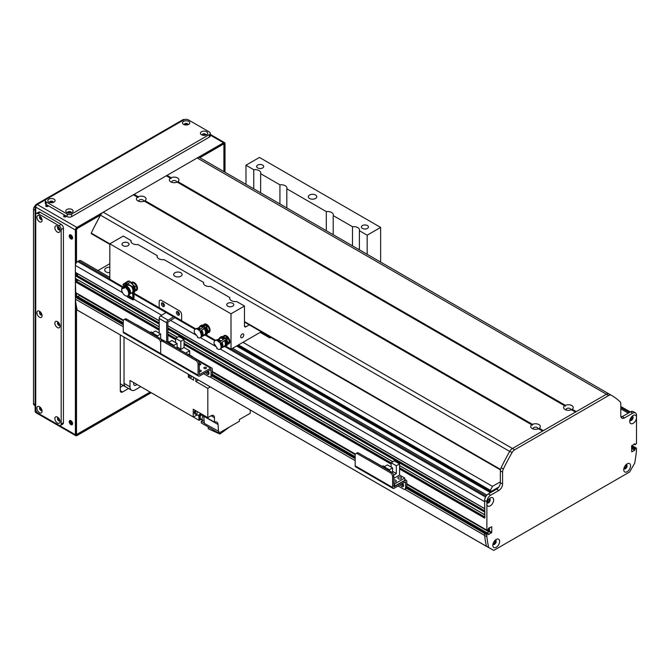 <?xml version="1.0" encoding="UTF-8"?>
<svg xmlns="http://www.w3.org/2000/svg" width="670" height="670" viewBox="0 0 670 670"><rect width="100%" height="100%" fill="white"/><g stroke="black" fill="none" stroke-linecap="round" stroke-linejoin="round"><path stroke-width="1" d="M490.239 490.574L492.483 486.361L500.339 481.831M491.453 491.278L498.84 487.015M492.483 486.361L242.976 342.311M490.239 490.256L238.487 344.908M236.552 346.022L490.541 492.668M488.723 501.956L488.229 501.838A1.692 0.98 -60 0 1 487.149 502.081A1.692 0.98 -60 0 1 487.14 502.081M488.832 499.15A1.692 0.98 -60 0 1 488.84 499.15A1.692 0.98 -60 0 1 489.167 500.214L489.519 500.565M220.271 349.07L484.628 501.696L484.695 508.756M484.854 511.679L484.695 514.803M484.854 517.726L484.628 500.398A5.293 3.057 -60 0 1 488.371 493.924L496.596 489.175A5.293 3.057 120 0 0 500.339 482.693L500.339 470.843A5.293 3.057 -60 0 1 501.101 467.777A137.543 79.412 -60 0 1 509.82 451.262A5.293 3.057 -60 0 1 512.458 448.481L606.425 394.228A5.293 3.057 -60 0 1 609.063 393.968A137.543 79.412 -60 0 1 609.214 394.052A137.543 79.412 -60 0 1 609.373 394.144M489.494 527.617L489.117 531.461L487.115 532.876L489.494 531.067L489.494 527.617M486.127 532.407L484.628 533.446L484.628 535.422A148.12 85.517 120 0 0 486.395 546.284L492.634 549.769M634.256 447.057L632.982 447.359L632.539 448.917L631.634 449.436L632.539 448.917L631.634 448.397M631.726 416.648A1.692 0.98 -60 0 1 631.735 416.656A1.692 0.98 -60 0 1 631.944 418.164A1.692 0.98 -60 0 1 630.654 419.613L630.16 420.291M495.498 540.372L495.155 541.134A1.692 0.98 -60 0 1 494.544 542.976A1.692 0.98 -60 0 1 493.137 543.546A1.692 0.98 -60 0 1 493.128 543.546M625.738 465.022A1.692 0.98 -60 0 1 625.746 465.03A1.692 0.98 -60 0 1 625.746 466.982A1.692 0.98 -60 0 1 624.055 467.962A1.692 0.98 -60 0 1 624.046 467.953M76.891 296.14L75.392 297.178L75.4 299.155A148.12 85.517 120 0 0 77.159 310.017L486.454 546.377M79.881 295.194L77.879 296.609M78.147 280.085A2.278 1.315 -60 0 1 76.338 281.09L75.392 281.844L75.769 292.639M75.392 278.385L159.184 326.767L75.392 278.385L75.392 275.797L76.338 275.043A2.278 1.315 -60 0 0 78.147 274.038M75.392 272.338L159.184 320.721L75.392 272.338L75.392 265.429A3.174 1.834 120 0 1 77.636 261.543L78.759 260.898A4.229 2.446 120 0 1 80.877 260.689L109.813 277.388M488.438 501.788L487.467 501.227L488.438 501.788M489.226 500.415L488.262 499.854M97.954 270.546L109.813 263.704M109.813 272.707A4.757 2.747 180 0 1 104.679 269.968A4.757 2.747 180 0 1 109.813 267.221M489.494 529.953L488.371 529.3L486.981 530.23L406.799 483.765M486.872 504.435L486.872 503.279A4.816 2.78 -60 0 1 490.239 497.986A4.816 2.78 -60 0 1 493.639 499.753A4.816 2.78 -60 0 1 490.574 505.632A4.816 2.78 -60 0 1 486.872 504.435L486.872 529.987M631.835 445.483L636.123 448.138L635.227 448.657L632.982 447.359L632.756 447.753L635.001 449.042L635.001 449.821L632.756 448.523L632.539 448.917L634.783 450.215L631.743 451.84L631.634 445.977L634.783 443.733L635.068 444.788L636.5 443.599L636.5 418.055A4.816 2.78 -60 0 1 632.882 423.482A4.816 2.78 -60 0 1 629.733 421.38A4.816 2.78 -60 0 1 633.133 415.484A4.816 2.78 -60 0 1 636.5 416.891L636.5 415.308A5.293 3.057 120 0 0 635.403 412.887A5.293 3.057 120 0 0 632.756 413.147L624.532 417.904A5.293 3.057 -60 0 1 621.886 418.164A5.293 3.057 -60 0 1 620.788 415.743L620.788 403.893A5.293 3.057 120 0 0 620.026 401.715A137.543 79.412 120 0 0 611.459 395.35A137.543 79.412 120 0 0 611.308 395.258A5.293 3.057 120 0 0 608.67 395.526L514.702 449.779A5.293 3.057 120 0 0 512.064 452.56A137.543 79.412 120 0 0 503.346 469.075A5.293 3.057 120 0 0 502.584 472.132L502.584 483.991A5.293 3.057 -60 0 1 498.84 490.465L490.616 495.222A5.293 3.057 120 0 0 486.872 501.696L486.872 503.279M488.371 529.3L488.589 528.136L491.738 526.754L491.738 532.365L488.589 534.61M488.371 534.484L488.304 533.563L406.799 486.613M488.145 533.571L487.249 534.091L485.005 532.801L485.901 532.281L488.304 533.563M406.732 487.609L485.005 532.801L484.628 533.446L486.872 534.744L487.249 534.091M486.872 534.744L486.872 536.687A148.12 85.517 120 0 0 488.639 547.465L493.756 550.422L629.616 471.981L634.733 463.112A148.12 85.517 120 0 0 636.5 450.299L636.391 448.113L634.147 446.815M492.819 545.346A4.816 2.78 -60 0 1 496.227 539.451A4.816 2.78 -60 0 1 499.627 541.41A4.816 2.78 -60 0 1 496.227 547.306A4.816 2.78 -60 0 1 492.819 545.346M623.745 469.754A4.816 2.78 -60 0 1 627.145 463.858A4.816 2.78 -60 0 1 630.554 465.826A4.816 2.78 -60 0 1 627.145 471.722A4.816 2.78 -60 0 1 623.745 469.754M631.634 447.878L632.756 448.523L632.756 447.753L631.634 447.099M631.634 446.58L632.982 447.359L633.879 446.84L631.743 445.609M492.978 544.082A2.378 1.373 120 0 0 493.313 544.45A2.378 1.373 120 0 0 495.691 543.077A2.378 1.373 120 0 0 495.691 540.322A2.378 1.373 120 0 0 495.205 540.213M493.078 544.249A2.378 1.373 120 0 0 495.172 542.767A2.378 1.373 120 0 0 495.406 540.221M486.99 502.617A2.378 1.373 120 0 0 487.325 502.977A2.378 1.373 120 0 0 489.711 501.604A2.378 1.373 120 0 0 489.711 498.857A2.378 1.373 120 0 0 489.226 498.748M487.098 502.776A2.378 1.373 120 0 0 489.184 501.302A2.378 1.373 120 0 0 489.418 498.756M629.884 420.115A2.378 1.373 120 0 0 630.219 420.484A2.378 1.373 120 0 0 632.606 419.11A2.378 1.373 120 0 0 632.606 416.355A2.378 1.373 120 0 0 632.12 416.246M636.5 416.891L636.5 418.055M629.993 420.283A2.378 1.373 120 0 0 632.078 418.809A2.378 1.373 120 0 0 632.312 416.254M623.896 468.498A2.378 1.373 120 0 0 624.239 468.858A2.378 1.373 120 0 0 626.618 467.484A2.378 1.373 120 0 0 626.618 464.737A2.378 1.373 120 0 0 626.132 464.628M624.005 468.657A2.378 1.373 120 0 0 626.098 467.183A2.378 1.373 120 0 0 626.324 464.637M488.639 547.465L486.395 546.167A148.12 85.517 -60 0 1 484.628 535.389L484.628 533.446L406.38 488.271M404.705 489.251L486.872 536.687M621.015 417.083A5.293 3.057 120 0 0 622.288 416.606L630.512 411.857A5.293 3.057 -60 0 1 633.158 411.589L635.403 412.887M134.603 293.56L159.184 307.756L159.184 301.709A3.174 1.834 -120 0 1 159.845 300.26L159.845 300.26A3.174 1.834 -120 0 1 161.428 300.42L179.384 310.779A3.174 1.834 60 0 1 181.629 314.674L181.629 320.628L159.184 307.672L159.184 301.709A3.174 1.834 60 0 1 159.845 300.26A3.174 1.834 60 0 1 161.428 300.42L179.384 310.779A3.174 1.834 -120 0 1 181.629 314.674L181.629 320.628M195.732 328.861L174.141 316.399L168.162 320.201L160.683 315.88A2.119 1.223 120 0 0 159.184 318.468L159.184 333.158M162.927 306.466A2.119 1.223 60 0 1 161.545 304.599A2.119 1.223 60 0 1 161.872 302.899A2.119 1.223 60 0 1 163.983 304.121A2.119 1.223 60 0 1 163.983 306.567A2.119 1.223 60 0 1 162.927 306.466M177.893 315.101A2.119 1.223 60 0 1 176.511 313.233A2.119 1.223 60 0 1 176.83 311.542A2.119 1.223 60 0 1 178.949 312.764A2.119 1.223 60 0 1 178.949 315.21A2.119 1.223 60 0 1 177.893 315.101M159.184 307.672L166.662 312.086L160.683 315.88M162.651 302.882A2.119 1.223 -120 0 0 164.125 305.771A2.119 1.223 -120 0 0 164.401 305.897M177.617 311.517A2.119 1.223 -120 0 0 179.091 314.414A2.119 1.223 -120 0 0 179.359 314.54M175.046 316.927A2.119 1.223 -60 0 1 173.848 318.3L167.869 322.186L167.869 341.625L166.746 342.269M166.671 342.228L166.671 322.789A2.119 1.223 -60 0 1 168.162 320.201M163.53 340.502L160.666 338.844M200.447 371.632A1.298 0.754 -0 0 0 199.434 371.632M199.266 370.301A1.298 0.754 180 0 1 200.581 370.284A1.298 0.754 180 0 1 201.243 370.937A1.298 0.754 180 0 1 200.581 371.599A1.298 0.754 180 0 1 199.266 371.582M205.69 368.609A1.298 0.754 -0 0 0 204.668 368.609M204.258 368.45A1.298 0.754 180 0 1 203.881 367.914A1.298 0.754 180 0 1 205.179 367.168A1.298 0.754 180 0 1 206.477 367.914A1.298 0.754 180 0 1 205.673 368.609A1.298 0.754 180 0 1 204.258 368.45M200.079 364.941A1.298 0.754 -0 0 0 199.266 364.899M199.266 363.517A1.298 0.754 180 0 1 200.866 364.246A1.298 0.754 180 0 1 199.266 364.974M210.43 376.841L211.628 376.155A3.174 1.834 -120 0 0 212.29 374.697L212.29 369.086A2.219 1.281 120 0 0 211.829 368.065A2.219 1.281 120 0 0 210.715 368.173L199.358 374.63L199.266 363.642A3.174 1.834 -120 0 0 197.022 359.757L195.824 360.443A3.174 1.834 60 0 1 198.069 364.329L198.069 375.133A2.119 1.223 120 0 0 198.513 376.096A2.119 1.223 120 0 0 199.568 375.996L210.983 369.53L211.092 375.393A3.174 1.834 60 0 1 210.43 376.841A3.174 1.834 60 0 1 208.847 376.682L203.605 373.659M207.038 371.683A2.378 1.373 -120 0 0 208.973 373.801M123.255 331.935L160.666 353.534L160.666 342.739L160.666 353.534A2.119 1.223 120 0 0 161.102 354.505L123.699 332.906A2.119 1.223 120 0 1 123.255 331.935L123.255 321.139A3.174 1.834 60 0 1 123.917 319.682A3.174 1.834 60 0 1 125.499 319.841L158.422 338.844A3.174 1.834 60 0 1 160.666 342.739A3.174 1.834 60 0 1 161.319 341.281A3.174 1.834 60 0 1 162.911 341.44L195.824 360.443M162.911 341.44L164.108 340.745A3.174 1.834 -120 0 0 162.517 340.595L161.319 341.281M164.108 340.745L197.022 359.757M208.102 371.063A2.378 1.373 60 0 1 208.537 374.43A2.378 1.373 60 0 1 205.841 372.369M173.873 345.352L177.089 343.492L171.889 340.486L168.673 342.345L173.873 345.352L173.873 346.382M168.673 342.345L168.673 343.383M179.702 349.757L180.825 349.103L180.825 341.332L184.041 339.472L178.848 336.474L175.624 338.333L175.624 342.646M184.041 339.472L184.041 347.504L189.694 350.77L185.582 353.149M189.694 354.991L189.694 350.77M179.929 349.882L184.041 347.504M192.424 357.093L192.659 356.708L188.019 354.028L187.558 354.288M192.659 356.708L192.198 356.968M177.089 348.241L177.089 343.492M180.825 341.332L175.624 338.333M180.825 349.103L177.089 346.943M532.491 424.37A4.816 2.78 180 0 1 538.906 424.579A4.816 2.78 180 0 1 539.258 428.281L538.529 428.725A4.816 2.78 180 0 1 532.097 428.507A4.816 2.78 180 0 1 531.745 424.805L532.474 425.224L532.491 424.37L144.988 200.648L144.259 201.092A4.816 2.78 180 0 1 137.827 200.874A4.816 2.78 180 0 1 137.476 197.173L138.204 197.591L138.221 196.745A4.816 2.78 180 0 1 144.636 196.947A4.816 2.78 180 0 1 144.988 200.648M537.734 429.001A2.378 1.373 -0 0 0 537.884 428.524A2.378 1.373 -0 0 0 537.181 427.552A2.378 1.373 -0 0 0 534.593 427.259A2.378 1.373 -0 0 0 533.119 428.524A2.378 1.373 -0 0 0 533.27 429.001M171.143 177.734A4.816 2.78 180 0 1 177.55 177.944A4.816 2.78 180 0 1 177.91 181.645L177.181 182.089A4.816 2.78 180 0 1 170.75 181.871A4.816 2.78 180 0 1 170.389 178.17L171.118 178.589L171.143 177.734L167.039 175.373L197.189 157.961A5.293 3.057 -60 0 1 199.836 157.701A5.293 3.057 -60 0 1 199.928 157.76L608.971 393.918M176.386 182.366A2.378 1.373 -0 0 0 176.528 181.897A2.378 1.373 -0 0 0 175.833 180.925A2.378 1.373 -0 0 0 173.237 180.624A2.378 1.373 -0 0 0 171.771 181.897A2.378 1.373 -0 0 0 171.914 182.366M143.464 201.377A2.378 1.373 -0 0 0 143.614 200.899A2.378 1.373 -0 0 0 142.919 199.928A2.378 1.373 -0 0 0 140.323 199.627A2.378 1.373 -0 0 0 138.849 200.899A2.378 1.373 -0 0 0 139 201.377M539.258 428.281L543.353 430.643L575.53 412.067L571.426 409.705A4.816 2.78 180 0 1 565.019 409.504A4.816 2.78 180 0 1 564.659 405.794L565.388 406.221L565.413 405.367A4.816 2.78 180 0 1 571.82 405.568A4.816 2.78 180 0 1 572.18 409.269L571.451 409.713M570.656 409.998A2.378 1.373 -0 0 0 570.798 409.521A2.378 1.373 -0 0 0 570.103 408.549A2.378 1.373 -0 0 0 567.507 408.256A2.378 1.373 -0 0 0 566.041 409.521A2.378 1.373 -0 0 0 566.183 409.998M138.221 196.745L134.126 194.375L166.294 175.8L170.389 178.17M133.749 195.02L134.126 194.375M91.555 233.637L91.262 233.118A211.603 122.174 -60 0 1 100.492 215.171L509.719 451.438A5.293 3.057 120 0 1 512.458 448.481L542.608 431.078L538.529 428.725M137.476 197.173L133.38 194.811L103.23 212.214A5.293 3.057 -60 0 0 100.492 215.171M565.413 405.367L177.91 181.645M199.836 157.701L609.063 393.968A5.293 3.057 120 0 0 606.425 394.228L576.275 411.64L572.18 409.269M177.181 182.089L564.659 405.794M166.671 176.017L167.039 175.373M500.565 469.226A211.603 122.174 120 0 0 500.49 469.385L500.431 469.821M531.745 424.805L144.259 201.092M223.998 336.466A4.757 2.747 60 0 1 224.542 335.435M229.249 343.576A4.757 2.747 60 0 1 227.968 343.501M223.286 336.767A4.757 2.747 60 0 1 224.14 335.595A4.757 2.747 60 0 1 228.897 338.35A4.757 2.747 60 0 1 228.897 343.844A4.757 2.747 60 0 1 227.465 343.995M204.183 325A4.757 2.747 60 0 1 204.719 323.987M209.417 332.136A4.757 2.747 60 0 1 208.169 332.06M203.462 325.319A4.757 2.747 60 0 1 204.317 324.154A4.757 2.747 60 0 1 209.073 326.901A4.757 2.747 60 0 1 209.073 332.395A4.757 2.747 60 0 1 207.641 332.555M131.571 283.284A4.757 2.747 60 0 1 132.149 282.087M136.847 290.236A4.757 2.747 60 0 1 135.524 290.135M131.178 282.799A4.757 2.747 60 0 1 131.747 282.254A4.757 2.747 60 0 1 136.504 285.001A4.757 2.747 60 0 1 136.504 290.504A4.757 2.747 60 0 1 135.072 290.654M162.952 303.024A1.717 0.988 -120 0 0 164.426 305.57M177.91 311.659A1.717 0.988 -120 0 0 179.384 314.213M123.9 287.388L109.813 279.248L109.813 243.83L231.008 313.803L231.008 349.221L261.225 331.776M231.008 349.221L225.807 346.222M215.564 340.31L205.975 334.774M380.635 262.087L380.635 227.415L367.168 235.195L367.168 254.307M240.681 336.725A2.186 1.265 -60 0 1 241.635 334.523A2.186 1.265 -60 0 1 243.327 333.945A2.186 1.265 -60 0 1 243.327 336.466A2.186 1.265 -60 0 1 241.141 337.73A2.186 1.265 -60 0 1 240.681 336.725M91.262 233.118L109.813 243.83L123.28 236.058L131.052 240.547A5.821 3.358 180 0 0 130.926 241.242A5.821 3.358 180 0 0 132.627 243.62A5.821 3.358 180 0 0 137.945 244.525L157.232 255.664A5.821 3.358 180 0 0 157.107 256.359A5.821 3.358 180 0 0 158.815 258.737A5.821 3.358 180 0 0 164.133 259.642L203.621 282.447A5.821 3.358 180 0 0 203.496 283.142A5.821 3.358 180 0 0 205.196 285.512A5.821 3.358 180 0 0 210.514 286.425L229.802 297.564A5.821 3.358 180 0 0 229.676 298.259A5.821 3.358 180 0 0 231.384 300.629A5.821 3.358 180 0 0 236.703 301.542L244.475 306.031L231.008 313.803M227.775 306.173A3.518 2.027 180 0 1 226.745 304.733A3.518 2.027 180 0 1 230.262 302.706A3.518 2.027 180 0 1 233.78 304.733A3.518 2.027 180 0 1 231.602 306.609A3.518 2.027 180 0 1 227.775 306.173M123.037 245.697A3.518 2.027 180 0 1 122.007 244.265A3.518 2.027 180 0 1 125.525 242.23A3.518 2.027 180 0 1 129.034 244.265A3.518 2.027 180 0 1 126.864 246.141A3.518 2.027 180 0 1 123.037 245.697M174.895 276.224A4.229 2.446 180 0 1 173.656 274.499A4.229 2.446 180 0 1 177.893 272.053A4.229 2.446 180 0 1 182.123 274.499A4.229 2.446 180 0 1 179.51 276.76A4.229 2.446 180 0 1 174.895 276.224M380.635 227.415L259.441 157.442L245.974 165.222L245.974 184.334M309.565 198.479A4.229 2.446 180 0 1 308.326 196.754A4.229 2.446 180 0 1 312.555 194.308A4.229 2.446 180 0 1 316.784 196.754A4.229 2.446 180 0 1 314.171 199.007A4.229 2.446 180 0 1 309.565 198.479M362.437 228.42A3.518 2.027 180 0 1 361.406 226.988A3.518 2.027 180 0 1 364.924 224.953A3.518 2.027 180 0 1 368.441 226.988A3.518 2.027 180 0 1 366.272 228.864A3.518 2.027 180 0 1 362.437 228.42M257.699 167.952A3.518 2.027 180 0 1 256.669 166.52A3.518 2.027 180 0 1 260.186 164.485A3.518 2.027 180 0 1 263.704 166.52A3.518 2.027 180 0 1 261.534 168.388A3.518 2.027 180 0 1 257.699 167.952M352.495 245.84L352.495 226.72A5.821 3.358 180 0 1 359.522 230.011A5.821 3.358 180 0 1 359.396 230.706L359.396 249.826M203.621 282.447L203.621 283.837M279.926 203.94L279.926 184.828A5.821 3.358 180 0 1 286.953 188.111A5.821 3.358 180 0 1 286.827 188.806L286.827 207.926M131.052 240.547L131.052 241.937M157.232 255.664L157.232 257.054M253.746 188.823L253.746 169.711A5.821 3.358 180 0 1 260.772 172.994A5.821 3.358 180 0 1 260.638 173.689L260.638 192.809M229.802 297.564L229.802 298.954M326.315 230.723L326.315 211.603A5.821 3.358 180 0 1 333.342 214.894A5.821 3.358 180 0 1 333.208 215.589L333.208 234.701M249.257 324.866L245.974 326.767A2.119 1.223 -60 0 1 244.91 326.868A2.119 1.223 -60 0 1 244.475 325.896L244.475 306.031M253.746 169.711L245.974 165.222M352.495 226.72L333.208 215.589M279.926 184.828L260.638 173.689M326.315 211.603L286.827 188.806M367.168 235.195L359.396 230.706M270.956 337.395L269.842 337.956L267.665 336.7L267.665 335.494M260.186 332.379L267.665 336.7M140.733 386.657L135.248 389.831A7.404 4.28 -60 0 1 131.546 390.191A7.404 4.28 -60 0 1 130.014 386.808L124.025 383.349L124.025 337.127L124.025 385.945L127.844 388.056M124.025 385.945L120.282 383.784M142.978 387.955L199.09 420.35L200.707 419.42M130.014 386.808L130.014 380.459L193.228 416.966L193.228 409.219L207.817 417.644L211.109 415.743L214.475 417.686A4.757 2.747 120 0 0 213.487 415.509A4.757 2.747 120 0 0 211.109 415.743M133.799 382.654A3.492 2.018 120 0 0 134.385 385.275A3.492 2.018 120 0 0 136.948 384.471M124.025 383.349A7.404 4.28 120 0 0 125.558 386.741L131.546 390.191M250.237 409.998L250.237 413.281L239.391 419.546L239.391 421.271L218.889 433.105L218.889 431.38L204.325 423.373A486.696 280.99 120 0 1 203.831 416.405L199.911 414.11M201.729 419.638A4.02 2.32 -60 0 1 200.782 419.462A4.02 2.32 -60 0 1 200.866 414.688M200.121 414.253A4.02 2.32 120 0 0 200.037 419.035L200.782 419.462M199.09 420.35A486.696 280.99 -60 0 1 198.705 415.073M201.025 414.78A3.702 2.136 120 0 0 200.179 417.494A3.702 2.136 120 0 0 200.941 419.185L202.893 420.316A3.702 2.136 -60 0 1 202.122 418.616A3.702 2.136 -60 0 1 202.968 415.903M204.099 420.408A3.702 2.136 -60 0 1 202.893 420.316L201.31 421.229L201.31 422.954L218.889 433.105M218.537 431.581A486.696 280.99 -60 0 1 218.043 424.478A5.821 3.358 120 0 0 216.846 422.134A5.821 3.358 120 0 0 214.475 422.15L200.112 413.859M197.315 414.99A486.696 280.99 -60 0 1 193.228 416.966M210.288 386.933L207.817 388.357L207.817 417.644M207.817 388.357L195.849 381.448L195.849 378.6M188.337 374.262A4.02 2.32 120 0 0 188.362 374.329L188.362 377.126L193.605 380.15L193.605 377.302M190.724 375.778A4.02 2.32 -60 0 1 189.778 375.602A4.02 2.32 -60 0 1 189.091 374.697M188.362 374.329A4.02 2.32 120 0 0 189.032 375.166L189.778 375.602M188.362 377.126L190.707 375.778M214.475 417.686L214.475 422.15M201.31 421.229L204.291 422.954M189.861 377.997L192.282 376.599L189.861 377.989M219.961 432.493L219.961 434.051L229.609 426.916M219.961 434.051L208.286 428.783L208.286 426.991M195.163 414.026A3.174 1.834 -60 0 1 194.962 413.943A3.174 1.834 -60 0 1 194.987 410.233M195.648 414.278A3.174 1.834 -60 0 1 195.339 414.152A3.174 1.834 -60 0 1 195.355 410.45M195.389 410.467A3.124 1.801 120 0 0 194.719 412.678A3.124 1.801 120 0 0 195.364 414.11A3.124 1.801 120 0 0 195.648 414.219M196.553 414.554A3.124 1.801 -60 0 1 195.883 414.412A3.124 1.801 -60 0 1 195.238 412.98A3.124 1.801 -60 0 1 195.908 410.769M196.017 410.827A2.906 1.683 120 0 0 195.389 412.896A2.906 1.683 120 0 0 195.992 414.228L197.491 415.09A2.906 1.683 -60 0 1 196.888 413.759A2.906 1.683 -60 0 1 197.508 411.698M200.422 413.373A2.906 1.683 -60 0 1 197.491 415.09M195.849 381.448L198.312 380.024M189.535 374.949A3.702 2.136 120 0 0 189.937 375.326L191.888 376.448A3.702 2.136 -60 0 1 191.478 376.071M192.416 376.615A3.702 2.136 -60 0 1 191.888 376.448M131.211 283.494L133.615 282.757L136.404 285.713L136.797 289.398L135.281 290.278L134.896 286.584L131.906 283.703M136.404 285.713L134.896 286.584M133.615 282.757L132.099 283.636M132.467 284.39A3.727 2.152 60 0 1 133.129 284.892M133.657 285.453A3.727 2.152 60 0 1 134.946 288.142M127.275 284.44L126.178 284.591A5.687 3.283 -120 0 1 126.739 284.591L126.345 284.842A5.687 3.283 -120 0 0 126.312 284.834L126.73 284.248L133.305 287.313A5.26 3.032 60 0 1 133.112 293.033A5.26 3.032 60 0 1 131.286 293.133M127.861 295.713L128.581 295.303A4.975 2.873 60 0 0 129.092 290.688A4.975 2.873 60 0 0 125.097 286.567L124.285 287.103A4.975 2.873 60 0 1 128.146 291.098A4.975 2.873 60 0 1 127.861 295.713L128.322 296.601L133.858 299.565L134.193 292.396A5.26 3.032 -120 0 0 134.201 286.793L133.305 287.313L132.342 286.618L133.657 285.847A5.293 3.057 -120 0 1 134.218 286.785M128.581 295.303L133.481 298.611L133.439 292.832L132.585 293.184L134.193 292.396M132.643 287.346A4.221 2.437 60 0 1 132.886 291.911L132.392 292.396A4.397 2.538 -120 0 0 131.328 286.475M125.081 283.519L124.972 284.239A4.723 2.722 -120 0 0 123.045 285.035L123.146 284.323A5.251 3.032 60 0 1 123.716 283.77A5.251 3.032 60 0 1 125.081 283.519L126.73 284.248M124.972 284.239L125.466 285.177A8.467 4.891 -120 0 0 123.54 285.981L123.146 284.323M125.466 285.177A463.682 377.512 -112.5 0 1 126.086 285.445A7.931 4.581 -120 0 0 124.72 285.814A7.931 4.581 -120 0 0 124.159 286.241A463.682 377.512 67.5 0 0 123.54 285.981M126.312 284.834L126.086 285.445M127.568 283.887L125.726 283.268A8575.598 1623.343 -38.3 0 1 129.268 281.14A2.378 1.373 60 0 1 130.575 282.062L127.568 283.887L132.342 286.618M124.93 285.705A7.931 4.581 -120 0 0 124.57 286.006L124.159 286.241M130.575 282.062L133.657 285.847M129.268 281.14A5.394 3.116 -120 0 0 127.61 281.35L123.037 284.432M132.995 298.72L132.601 293.226M128.322 296.601L127.467 296.952L133.003 299.917L133.858 299.565M127.467 296.952L127.007 296.065A4.975 2.873 60 0 1 122.87 293.284A4.975 2.873 60 0 1 121.948 288.075L124.302 287.137M129.896 293.996L132.124 292.614A4.397 2.538 -120 0 0 132.392 292.396M124.285 287.103L124.662 287.832L122.325 288.795L121.948 288.075M128.447 285.085L126.948 285.99L126.345 284.842M129.176 294.725A4.757 2.747 60 0 0 129.528 290.269A4.757 2.747 60 0 0 125.751 286.408L125.391 286.651M129.653 294.205A4.548 2.63 60 0 0 130.005 289.959A4.548 2.63 60 0 0 126.395 286.257L126.035 286.5M126.948 285.99L126.479 286.283M124.52 287.556L122.325 288.795M124.545 286.023L124.896 286.693M203.948 325.561L205.146 324.439L208.169 326.298L206.779 327.102M208.169 326.298L209.593 330.201L208.085 331.072L206.653 327.169M209.593 330.201L207.65 332.454M207.332 331.96L208.085 331.072M207.398 329.548A3.727 2.152 60 0 1 207.583 331.03M206.477 327.672A3.727 2.152 60 0 1 207.131 328.811M204.719 327.496A5.26 3.032 60 0 1 206.234 334.43L201.729 336.642M206.234 334.43L207.139 333.911L206.234 334.43L205.715 333.76L204.794 334.439M200.313 326.885L199.869 326.324A5.26 3.032 60 0 1 200.43 325.821A5.26 3.032 60 0 1 203.387 326.29M207.139 333.911A5.26 3.032 -120 0 0 206.327 327.923L205.564 328.375L204.601 327.153M204.199 325.721A5.26 3.032 -120 0 0 201.327 325.302L200.43 325.821M202.382 327.086A4.397 2.538 -120 0 0 200.615 326.767L201.285 326.583A4.221 2.437 60 0 1 202.759 326.776M204.216 327.873A4.221 2.437 60 0 1 205.456 333.802L204.961 334.297A4.397 2.538 -120 0 0 203.772 328.225M199.869 326.324L198.931 327.622M206.26 334.59A5.293 3.057 -120 0 0 206.553 334.464A5.293 3.057 -120 0 0 207.156 333.936M195.246 333.744L194.794 333.945A4.975 2.873 60 0 1 195.255 329.137A4.975 2.873 60 0 1 199.057 330.436L199.417 329.95L200.38 331.173L200.02 331.658L206.067 326.968L205.564 328.375M200.38 331.173L206.896 326.324L206.318 327.94M202.466 335.896L204.693 334.506A4.397 2.538 -120 0 0 204.961 334.297M200.615 326.767A4.397 2.538 -120 0 0 200.297 326.893L197.985 328.124M199.417 329.95L205.933 325.101L206.896 326.324M194.794 333.945L195.087 333.543L197.734 336.909L197.432 337.303A4.975 2.873 60 0 0 200.23 337.747A4.975 2.873 60 0 0 200.02 331.658M195.255 329.137L196.151 328.618A4.975 2.873 60 0 1 199.677 329.648M200.866 331.064A4.975 2.873 60 0 1 201.126 337.228L200.23 337.747M196.997 328.384A4.757 2.747 60 0 1 200.037 329.263M201.243 330.611A4.757 2.747 60 0 1 201.745 336.625M197.675 328.233A4.548 2.63 60 0 1 200.389 328.895M201.628 330.184A4.548 2.63 60 0 1 202.223 336.106M223.906 337.085L223.495 336.759L225.003 335.888L228.026 337.789L229.425 341.692L227.909 342.563L226.803 339.757M228.026 337.789L227.08 338.333M229.425 341.692L227.473 343.878M227.147 343.434L227.909 342.563M225.447 338.107L224.542 337.546M227.239 341.047A3.727 2.152 60 0 1 227.406 342.479M226.736 339.816A3.727 2.152 60 0 1 226.971 340.301M225.388 340.1A5.26 3.032 60 0 1 225.765 346.197L222.164 347.462M225.765 346.197L226.661 345.678L225.765 346.197L225.287 345.477L224.668 345.854M223.361 339.422A4.397 2.538 -120 0 0 220.438 338.208A4.389 2.538 -120 0 1 220.472 338.166L220.003 337.446A5.26 3.032 60 0 1 220.254 337.27A5.26 3.032 60 0 1 224.383 338.76M226.661 345.678A5.26 3.032 -120 0 0 226.535 340.017M225.254 338.216A5.26 3.032 -120 0 0 221.15 336.75L220.254 337.27M225.505 340.025L225.765 340.46L226.519 340.025C230.011 336.826 222.817 341.524 220.639 343.333L220.196 343.71A4.975 2.873 60 0 1 220.053 349.196A4.975 2.873 60 0 1 216.77 348.383L217.13 348.073L214.743 344.447L214.375 344.748A4.975 2.873 60 0 1 215.087 340.586A4.975 2.873 60 0 1 219.325 342.387L219.768 342.01L220.639 343.333M222.289 347.336L224.525 345.954A4.397 2.538 -120 0 0 224.793 345.745A4.389 2.538 -120 0 0 225.02 345.661M217.809 339.573L220.12 338.333A4.397 2.538 -120 0 1 220.438 338.208L221.117 338.023A4.221 2.437 60 0 1 223.839 339.112M224.877 340.419A4.221 2.437 60 0 1 225.287 345.251L224.793 345.745A4.397 2.538 -120 0 0 224.391 340.745M220.003 337.446L218.512 339.196M225.229 346.524L226.376 345.913A5.293 3.057 -120 0 0 226.678 345.703M220.196 343.71L220.916 343.291C222.591 341.868 228.688 337.663 225.765 340.46L226.602 339.514M226.611 337.613L227.482 338.936L226.519 340.025M219.768 342.01C221.946 340.209 229.14 335.503 225.656 338.702M215.087 340.586L215.983 340.067A4.975 2.873 60 0 1 220.12 341.742M221.075 343.157A4.975 2.873 60 0 1 220.949 348.676L220.053 349.196M214.819 344.564L214.375 344.748M216.82 339.832A4.757 2.747 60 0 1 220.564 341.407M221.527 342.797A4.757 2.747 60 0 1 221.577 348.065M217.507 339.682A4.548 2.63 60 0 1 221 341.08M221.988 342.445A4.548 2.63 60 0 1 222.046 347.554M77.176 310.068L82.502 313.158M125.499 319.841L126.697 319.154A3.174 1.834 -120 0 0 125.114 318.995L123.917 319.682M126.697 319.154L159.619 338.157L158.422 338.844M161.721 341.055A3.174 1.834 -120 0 0 159.619 338.157M198.069 375.133L160.666 353.534A2.119 1.223 120 0 0 161.102 354.505A2.119 1.223 120 0 0 162.165 354.397M150.206 332.488L137.015 324.875A2.219 1.281 120 0 0 136.445 324.783M168.036 343.015A1.851 1.072 180 0 1 168.673 343.141M169.192 342.043L167.869 341.281M160.666 339.062L160.666 334.012L155.465 331.005L152.249 332.864L157.45 335.871L157.45 336.901M152.249 332.864L152.249 333.903M150.005 332.605L151.211 331.91L152.559 332.689M157.45 335.871L160.666 334.012M404.948 489.142L406.146 488.455A3.174 1.834 -120 0 0 406.799 486.998L406.799 481.387A2.219 1.281 120 0 0 406.347 480.365A2.219 1.281 120 0 0 405.233 480.482L393.876 486.939L393.784 475.943A3.174 1.834 -120 0 0 391.54 472.057L390.342 472.744A3.174 1.834 60 0 1 392.587 476.638L392.587 487.433A2.119 1.223 120 0 0 393.03 488.405A2.119 1.223 120 0 0 394.086 488.296L405.492 481.839L405.61 487.693A3.174 1.834 60 0 1 404.948 489.142A3.174 1.834 60 0 1 403.365 488.991L398.122 485.968M401.556 483.983A2.378 1.373 -120 0 0 403.491 486.102M393.03 488.405L355.619 466.806A2.119 1.223 120 0 1 355.184 465.834L355.184 455.039A3.174 1.834 60 0 1 355.837 453.582A3.174 1.834 60 0 1 357.428 453.741L390.342 472.744M357.428 453.741L358.626 453.054A3.174 1.834 -120 0 0 357.035 452.895L355.837 453.582M358.626 453.054L391.54 472.057M402.62 483.371A2.378 1.373 60 0 1 403.055 486.73A2.378 1.373 60 0 1 400.359 484.67M382.126 466.387L368.935 458.774A2.219 1.281 120 0 0 368.374 458.682M393.784 480.005A1.851 1.072 180 0 1 396.313 481.001A1.851 1.072 180 0 1 393.784 481.99M398.382 478.732A1.851 1.072 180 0 1 397.846 477.97A1.851 1.072 180 0 1 399.697 476.906A1.851 1.072 180 0 1 401.548 477.97A1.851 1.072 180 0 1 400.4 478.958A1.851 1.072 180 0 1 398.382 478.732M393.784 485.708L394.605 486.177L404.781 480.306L404.781 478.062L399.546 475.038L393.784 478.363M399.546 463.891L394.345 460.893L391.129 462.744L396.33 465.75L399.546 463.891L399.546 475.038M394.605 486.177L394.605 483.933L393.784 483.455M392.587 472.961L392.587 467.911L387.386 464.905L384.17 466.764L389.371 469.77L389.371 470.801M384.17 466.764L384.17 467.802M404.781 478.062L394.605 483.933M381.925 466.504L383.131 465.809L384.479 466.588M391.129 467.065L391.129 462.744M396.33 465.75L396.33 473.522L393.667 475.064M389.371 469.77L392.587 467.911M392.587 471.362L396.33 473.522M150.088 392.059L77.268 434.101L76.145 433.456M199.861 157.718L223.152 144.268L223.897 144.703L223.897 171.595M76.514 262.54L76.514 229.793L77.268 228.495L100.559 215.053M76.514 433.674L76.514 306.81M76.514 296.098L76.514 293.251M76.514 281.115L76.514 279.139M76.514 275.069L76.514 273.092M128.59 388.491L122.526 391.992L120.282 390.694A3.174 1.834 120 0 0 120.943 392.143A3.174 1.834 120 0 0 122.526 391.992M120.282 390.694L120.282 334.975M72.586 237.842A1.717 0.988 60 0 1 71.171 236.77A1.717 0.988 60 0 1 70.953 235.003M72.586 423.574A1.717 0.988 60 0 1 71.171 422.502A1.717 0.988 60 0 1 70.953 420.743M123.28 385.51L120.282 387.235M70.149 420.484A2.378 1.373 -120 0 0 71.657 424.169A2.378 1.373 -120 0 0 72.41 424.395M70.911 424.596A2.378 1.373 60 0 1 69.353 422.502A2.378 1.373 60 0 1 69.713 420.593A2.378 1.373 60 0 1 72.1 421.966A2.378 1.373 60 0 1 72.1 424.721A2.378 1.373 60 0 1 70.911 424.596M70.149 234.751A2.378 1.373 -120 0 0 71.657 238.436A2.378 1.373 -120 0 0 72.41 238.662M70.911 238.863A2.378 1.373 60 0 1 69.353 236.77A2.378 1.373 60 0 1 69.713 234.86A2.378 1.373 60 0 1 72.1 236.234A2.378 1.373 60 0 1 72.1 238.981A2.378 1.373 60 0 1 70.911 238.863M41.699 218.529A1.298 0.754 60 0 1 40.811 216.988M59.655 419.814A1.298 0.754 60 0 1 58.767 418.273M41.699 313.987A1.298 0.754 60 0 1 40.811 312.446M59.655 324.355A1.298 0.754 60 0 1 58.767 322.814M41.699 409.445A1.298 0.754 60 0 1 40.811 407.904M59.655 228.897A1.298 0.754 60 0 1 58.767 227.356M36.18 412.829A2.119 1.223 -60 0 1 35.745 411.857A2.119 1.223 180 0 1 35.125 410.995A2.119 2.119 0 0 0 36.18 412.829L75.836 435.718A2.119 1.223 -60 0 1 75.392 434.746L35.745 411.857L35.745 207.114A2.119 1.223 -60 0 1 37.244 204.526A2.119 1.223 -120 0 0 36.18 204.425A2.119 2.119 0 0 0 35.125 206.251A2.119 1.223 -0 0 0 35.745 207.114L75.392 230.011A2.119 1.223 -60 0 1 76.891 227.415L37.244 204.526L46.205 199.35M151.211 392.712L76.891 435.617A2.119 1.223 -60 0 1 75.836 435.718M184.518 119.578A2.119 2.119 0 0 0 182.818 119.763A2.119 1.223 60 0 1 183.873 119.863A3.174 1.834 180 0 1 188.362 119.863L209.316 131.965A3.174 1.834 180 0 1 210.246 133.255A3.174 1.834 180 0 1 209.316 134.553L209.316 137.141A3.174 1.834 -0 0 0 210.246 135.851L210.246 133.255M210.246 135.089L223.529 142.76A2.119 1.223 -60 0 1 224.584 142.651A2.119 1.223 -60 0 1 225.02 143.623L225.02 172.24M48.031 206.251A1.298 0.754 -0 0 0 45.903 206.251M48.248 205.698A1.298 0.754 180 0 1 48.265 205.824A1.298 0.754 180 0 1 47.461 206.519A1.298 0.754 180 0 1 46.046 206.352A1.298 0.754 180 0 1 45.669 205.824A1.298 0.754 180 0 1 47.176 205.079M185.23 124.938A1.298 0.754 180 0 1 187.014 124.938M203.186 135.298A1.298 0.754 180 0 1 204.97 135.298M65.987 216.619A1.298 0.754 -0 0 0 63.859 216.619M66.204 216.067A1.298 0.754 180 0 1 66.221 216.192A1.298 0.754 180 0 1 65.417 216.879A1.298 0.754 180 0 1 64.002 216.72A1.298 0.754 180 0 1 63.625 216.192A1.298 0.754 180 0 1 65.132 215.447M70.249 213.06A5.293 3.057 -0 0 0 70.677 212.859A1.801 1.038 -0 0 0 68.005 212.951M150.457 392.277L76.145 435.182L76.145 304.641M199.434 157.534L224.274 143.187L224.274 171.813M76.145 263.067L76.145 228.713L100.986 214.375M76.145 296.316L76.145 293.033M76.145 281.149L76.145 278.929M76.145 275.102L76.145 272.883M223.529 142.76L76.891 227.415M75.392 230.011L75.392 434.746M35.175 205.807A3.174 1.834 120 0 0 33.5 209.274L35.125 210.213M35.125 404.588L33.5 403.65A3.174 1.834 120 0 0 34.153 405.107L35.125 405.66M33.5 403.65L33.5 209.274M57.444 417.083L57.444 417.083A3.652 2.111 60 0 1 60.024 421.556A3.652 2.111 60 0 1 57.444 423.046A3.652 2.111 60 0 1 54.856 418.574A3.652 2.111 60 0 1 57.444 417.083M58.215 417.67A1.801 1.038 -120 0 0 57.855 417.753A1.801 1.038 -120 0 0 57.855 419.83A1.801 1.038 -120 0 0 59.647 420.869A1.801 1.038 -120 0 0 59.906 420.593M58.424 417.871A1.801 1.038 -120 0 0 59.831 420.308M57.444 321.625L57.444 321.625A3.652 2.111 60 0 1 60.024 326.097A3.652 2.111 60 0 1 57.444 327.588A3.652 2.111 60 0 1 54.856 323.116A3.652 2.111 60 0 1 57.444 321.625M58.215 322.211A1.801 1.038 -120 0 0 57.855 322.295A1.801 1.038 -120 0 0 57.855 324.372A1.801 1.038 -120 0 0 59.647 325.411A1.801 1.038 -120 0 0 59.906 325.134M58.424 322.412A1.801 1.038 -120 0 0 59.831 324.849M57.444 226.167L57.444 226.167A3.652 2.111 60 0 1 60.024 230.639A3.652 2.111 60 0 1 57.444 232.13A3.652 2.111 60 0 1 54.856 227.658A3.652 2.111 60 0 1 57.444 226.167M58.215 226.753A1.801 1.038 -120 0 0 57.855 226.837A1.801 1.038 -120 0 0 57.855 228.914A1.801 1.038 -120 0 0 59.647 229.952A1.801 1.038 -120 0 0 59.906 229.676M58.424 226.954A1.801 1.038 -120 0 0 59.831 229.391M39.488 215.799L39.488 215.799A3.652 2.111 60 0 1 42.068 220.271A3.652 2.111 60 0 1 39.488 221.762A3.652 2.111 60 0 1 36.9 217.289A3.652 2.111 60 0 1 39.488 215.799M40.259 216.385A1.801 1.038 -120 0 0 39.898 216.469A1.801 1.038 -120 0 0 39.898 218.546A1.801 1.038 -120 0 0 41.691 219.584A1.801 1.038 -120 0 0 41.95 219.308M40.468 216.586A1.801 1.038 -120 0 0 41.875 219.023M39.488 311.257L39.488 311.257A3.652 2.111 60 0 1 42.068 315.729A3.652 2.111 60 0 1 39.488 317.22A3.652 2.111 60 0 1 36.9 312.748A3.652 2.111 60 0 1 39.488 311.257M40.259 311.843A1.801 1.038 -120 0 0 39.898 311.927A1.801 1.038 -120 0 0 39.898 314.004A1.801 1.038 -120 0 0 41.691 315.042A1.801 1.038 -120 0 0 41.95 314.766M40.468 312.044A1.801 1.038 -120 0 0 41.875 314.481M39.488 406.715L39.488 406.715A3.652 2.111 60 0 1 42.068 411.187A3.652 2.111 60 0 1 39.488 412.678A3.652 2.111 60 0 1 36.9 408.206A3.652 2.111 60 0 1 39.488 406.715M40.259 407.301A1.801 1.038 -120 0 0 39.898 407.385A1.801 1.038 -120 0 0 39.898 409.462A1.801 1.038 -120 0 0 41.691 410.501A1.801 1.038 -120 0 0 41.95 410.224M40.468 407.511A1.801 1.038 -120 0 0 41.875 409.948M58.935 225.69A3.174 1.834 60 0 1 61.179 229.576L63.424 228.286A3.174 1.834 -120 0 0 61.179 224.391L58.935 225.69L37.989 213.596L40.233 212.298L61.179 224.391M60.526 425.408L62.771 424.11A3.174 1.834 -120 0 0 63.424 422.653L61.179 423.951A3.174 1.834 60 0 1 60.526 425.408A3.174 1.834 60 0 1 58.935 425.249L37.989 413.156A3.174 1.834 60 0 1 35.745 409.269L35.745 214.894A3.174 1.834 60 0 1 36.398 213.437A3.174 1.834 60 0 1 37.989 213.596M61.179 423.951L61.179 229.576M40.233 212.298A3.174 1.834 -120 0 0 38.642 212.147L36.398 213.437M63.424 228.286L63.424 422.653M71.104 212.876A1.801 1.038 -0 0 0 71.213 212.516A1.801 1.038 -0 0 0 70.685 211.779A1.801 1.038 -0 0 0 68.725 211.561A1.801 1.038 -0 0 0 67.611 212.516A1.801 1.038 -0 0 0 67.72 212.876M71.992 209.517A3.652 2.111 180 0 1 71.992 212.499A3.652 2.111 180 0 1 66.832 212.499A3.652 2.111 180 0 1 66.832 209.517A3.652 2.111 180 0 1 71.992 209.517M205.765 135.122A1.801 1.038 -0 0 0 205.874 134.77A1.801 1.038 -0 0 0 205.347 134.034A1.801 1.038 -0 0 0 203.387 133.807A1.801 1.038 -0 0 0 202.273 134.77A1.801 1.038 -0 0 0 202.39 135.122M206.653 131.764A3.652 2.111 180 0 1 206.653 134.745A3.652 2.111 180 0 1 201.494 134.745A3.652 2.111 180 0 1 201.494 131.764A3.652 2.111 180 0 1 206.653 131.764M205.481 135.198A1.801 1.038 -0 0 0 205.347 135.114A1.801 1.038 -0 0 0 202.667 135.198M187.809 124.762A1.801 1.038 -0 0 0 187.918 124.402A1.801 1.038 -0 0 0 187.391 123.665A1.801 1.038 -0 0 0 185.431 123.439A1.801 1.038 -0 0 0 184.325 124.402A1.801 1.038 -0 0 0 184.434 124.762M188.706 121.404A3.652 2.111 180 0 1 188.706 124.377A3.652 2.111 180 0 1 183.538 124.377A3.652 2.111 180 0 1 183.538 121.404A3.652 2.111 180 0 1 188.706 121.404M187.525 124.838A1.801 1.038 -0 0 0 187.391 124.746A1.801 1.038 -0 0 0 184.711 124.838M53.148 202.508A1.801 1.038 -0 0 0 53.257 202.147A1.801 1.038 -0 0 0 52.729 201.419A1.801 1.038 -0 0 0 50.769 201.193A1.801 1.038 -0 0 0 49.655 202.147A1.801 1.038 -0 0 0 49.764 202.508M54.035 199.149A3.652 2.111 180 0 1 54.035 202.131A3.652 2.111 180 0 1 48.877 202.131A3.652 2.111 180 0 1 48.877 199.149A3.652 2.111 180 0 1 54.035 199.149M52.729 202.499A1.801 1.038 -0 0 0 50.049 202.583M183.873 119.863L46.222 199.342A3.174 1.834 180 0 0 45.292 200.64A3.174 1.834 180 0 0 46.222 201.938L67.168 214.031L67.168 216.619L46.222 204.526L46.222 201.938M67.168 216.619A3.174 1.834 -0 0 0 71.657 216.619L71.657 214.031A3.174 1.834 180 0 1 67.168 214.031M71.657 214.031L209.316 134.553M45.292 200.64L45.292 203.228A3.174 1.834 -0 0 0 46.222 204.526M209.316 137.141L71.657 216.619M237.356 345.561L491.353 492.199M494.628 540.832L495.155 541.134M486.395 546.284L77.159 310.017M484.628 535.422L404.672 489.259M210.196 376.942L355.184 460.65L210.154 376.95M123.255 326.784L75.4 299.155M492.107 491.763L238.118 345.125M491.52 492.098L237.532 345.46M488.229 501.838L487.408 501.361M489.167 500.214L488.346 499.736M486.127 496.085L231.384 349.011M109.813 278.821L78.759 260.898M629.39 412.502L620.788 407.536M630.654 419.613L630.127 419.311M621.869 416.824L620.814 416.212M628.267 413.147L620.788 408.834M123.255 326.751L75.392 299.122M355.184 458.707L211.862 375.971M123.255 324.808L75.392 297.178M403.541 485.767L402 484.879M355.184 457.844L212.214 375.309M209.032 373.466L207.491 372.579M123.255 323.945L75.769 296.525M403.357 484.619L401.899 483.782M355.184 456.806L212.29 374.312M208.839 372.319L207.39 371.482M123.255 322.906L76.665 296.014M488.891 531.846L406.799 484.452M355.209 454.662L212.29 372.151M123.28 320.762L79.663 295.579M489.117 531.461L487.023 530.246M489.117 530.673L487.777 529.903M489.301 530.313L488.179 529.66M355.385 454.076L212.29 371.456M123.464 320.176L75.392 292.43M484.628 518.111L399.546 468.992M391.129 464.134L184.041 344.573M175.624 339.715L167.869 335.226M159.184 330.218L75.392 281.844M484.628 517.592L399.546 468.472M391.129 463.615L184.041 344.053M175.624 339.196L167.869 334.715M159.184 329.699L75.618 281.45M484.628 516.913L399.546 467.794M391.129 462.937L184.041 343.375M175.624 338.517L167.869 334.037M159.184 329.02L76.204 281.115M484.628 516.813L399.546 467.694M391.129 462.828L184.041 343.274M175.624 338.417L167.869 333.928M159.184 328.92L76.338 281.09M484.628 514.652L399.546 465.533L484.628 514.652M392.922 461.714L184.041 341.114L392.922 461.714M177.424 337.295L167.869 331.776L177.424 337.295M484.628 512.064L167.869 329.179M159.184 324.171L75.392 275.797M484.628 511.545L167.869 328.668M159.184 323.652L75.618 275.404M484.628 510.867L167.869 327.99M159.184 322.974L76.204 275.069M484.628 510.766L167.869 327.881M159.184 322.873L76.338 275.043M484.628 508.605L167.869 325.729L484.628 508.605M216.268 346.767L200.447 337.63M196.511 335.352L170.406 320.285M161.73 315.277L134.201 299.381M133.02 298.694L129.394 296.609M122.493 292.623L75.392 265.429M485.541 497.04L225.02 346.633M214.844 340.754L205.204 335.193M195.012 329.305L174.661 317.555M166.219 312.681L134.896 294.599M122.736 287.572L77.636 261.543M486.872 501.696L484.628 500.398M634.105 444.118L635.001 444.637L634.105 444.118M489.117 531.72L491.361 533.01M489.494 531.067L491.738 532.365M630.512 411.857L632.756 413.147M622.288 416.606L624.532 417.904M609.063 393.968L611.308 395.258M197.189 157.961L608.67 395.526M103.23 212.214L514.702 449.779M509.82 451.262L512.064 452.56M501.101 467.777L503.346 469.075M500.339 470.843L502.584 472.132M500.339 482.693L502.584 483.991M496.596 489.175L498.84 490.465M488.371 493.924L490.616 495.222M166.294 312.639L173.773 316.96M159.184 318.468L166.671 322.789M212.29 374.697L211.092 375.393M198.069 364.329L199.266 363.642M198.37 361.046L210.715 368.173M500.49 469.385L244.475 321.575M245.974 326.767L244.475 325.896M218.043 424.478L199.97 414.043M406.799 486.998L405.61 487.693M355.184 465.834L392.587 487.433M392.587 476.638L393.784 475.943M404.781 480.222L405.233 480.482M238.21 345.067L492.199 491.713M232.624 348.291L486.914 495.105M620.788 406.464L630.319 411.966M620.83 416.346L621.743 416.874M76.824 295.998L123.255 322.806M207.482 371.423L208.789 372.177M212.29 374.203L355.184 456.706M401.992 483.732L403.298 484.485M406.799 486.504L486.06 532.265M75.509 292.664L123.397 320.319M212.29 371.641L355.318 454.218M406.799 483.941L486.981 530.23M75.459 278.536L159.184 326.868M167.869 331.885L177.332 337.345M184.041 341.223L392.829 461.764M399.546 465.642L484.628 514.761M75.459 272.489L159.184 320.821M167.869 325.838L484.628 508.714M635.068 444.788L634.013 444.177M611.459 395.35L609.214 394.052M161.102 354.505L198.513 376.096M192.625 356.984L211.829 368.065M91.288 233.662L109.813 244.357M244.475 322.103L500.423 469.879M195.883 414.412L195.364 414.11M205.137 335.226L206.553 334.464M404.781 479.469L406.347 480.365M224.584 142.651L210.246 134.377M36.18 204.425L182.818 119.763M35.125 410.995L35.125 206.251"/></g></svg>
